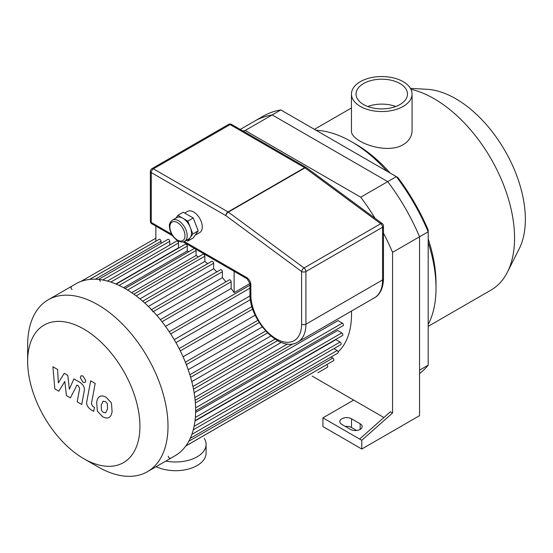 <?xml version="1.0" encoding="UTF-8"?>
<svg xmlns="http://www.w3.org/2000/svg" width="553" height="553" viewBox="0 0 553 553"><rect width="100%" height="100%" fill="white"/><g stroke="black" fill="none" stroke-linecap="round" stroke-linejoin="round"><path stroke-width="0.83" d="M428.188 365.187L419.547 370.171L419.547 236.774A150.769 87.049 -120 0 0 387.701 181.619L272.18 114.92A150.769 87.049 -120 0 0 254.553 121.169L263.193 116.185A150.769 87.049 60 0 1 280.813 109.936L397.863 177.513A147.72 85.286 -120 0 1 428.188 230.034L428.188 365.187A150.769 87.049 60 0 1 419.547 373.586M361.786 449.022L419.547 415.669L419.547 236.774A150.769 87.049 -120 0 0 387.701 181.619L396.342 176.635A150.769 87.049 60 0 1 428.188 231.79L392.561 252.362L392.561 413.008L361.786 440.292L361.786 449.022L322.924 426.577L322.924 417.854L359.63 439.047L390.397 411.764L392.561 413.008M242.878 130.943A150.769 87.049 60 0 1 245.186 130.501L360.715 197.2L387.701 181.619L272.18 114.92L280.813 109.936M403.192 81.671A30.304 17.496 180 0 1 412.068 94.045A30.304 17.496 180 0 1 381.764 111.54A30.304 17.496 180 0 1 351.452 94.045A30.304 17.496 180 0 1 370.164 77.876A30.304 17.496 180 0 1 403.192 81.671M412.068 94.045L412.068 130.612C411.944 136.411 408.985 141.098 403.192 144.679C385.821 155.137 350.077 141.354 351.452 130.612L351.452 94.045M367.773 106.508A25.728 14.855 180 0 1 395.748 106.508M399.95 83.538A25.728 14.855 180 0 1 407.492 94.045A25.728 14.855 180 0 1 381.764 108.893A25.728 14.855 180 0 1 356.035 94.045A25.728 14.855 180 0 1 371.92 80.323A25.728 14.855 180 0 1 399.95 83.538M428.188 326.36L490.995 290.097A113.745 65.669 -120 0 0 507.433 272.124L519.184 248.85A98.475 56.855 -120 0 0 525.35 219.327A98.475 56.855 -120 0 0 427.068 89.296L410.43 88.362M507.433 272.124A113.745 65.669 -120 0 0 514.553 238.025A113.745 65.669 -120 0 0 410.92 89.268M428.188 324.535A119.469 68.98 -120 0 0 436.013 288.051L436.013 283.371A113.745 65.669 -120 0 0 428.188 238.889M390.19 173.082A113.745 65.669 -120 0 0 355.586 144.063L351.535 141.727A119.469 68.98 -120 0 0 316.019 130.259M436.013 288.051A119.469 68.98 -120 0 0 428.188 242.525M387.045 171.264A119.469 68.98 -120 0 0 351.535 141.727M350.45 429.384L341.816 424.4A6.871 3.968 180 0 1 339.805 421.593A6.871 3.968 180 0 1 344.042 417.93A6.871 3.968 180 0 1 351.535 418.787L360.169 423.778A6.871 3.968 180 0 1 362.18 426.577A6.871 3.968 180 0 1 357.943 430.248A6.871 3.968 180 0 1 350.45 429.384M356.65 430.469L351.535 427.517A6.871 3.968 0 0 0 345.335 426.432M359.63 439.047L361.786 440.292M383.9 417.529L353.692 400.089L322.924 417.854M360.715 197.2A150.769 87.049 60 0 1 375.052 218.269M383.464 233.117A150.769 87.049 60 0 1 392.561 252.362M353.692 400.089L312.12 376.088M240.251 129.43L254.553 121.169A150.769 87.049 -120 0 1 272.18 114.92L245.186 130.501M83.786 458.679L97.826 466.78A99.243 57.298 -120 0 0 147.444 471.695L175.08 455.741A99.243 57.298 -120 0 0 195.638 410.312A99.243 57.298 -120 0 0 152.317 310.433A99.243 57.298 -120 0 0 75.844 283.848L48.201 299.809A99.243 57.298 -120 0 0 27.65 345.238L27.65 361.441A79.397 45.837 -120 0 0 83.786 458.679A79.397 45.837 -120 0 0 139.93 426.266A79.397 45.837 -120 0 0 83.786 329.028A79.397 45.837 -120 0 0 27.65 361.441M147.444 471.695A99.243 57.298 -120 0 0 168.001 426.266A99.243 57.298 -120 0 0 124.681 326.394A99.243 57.298 -120 0 0 48.201 299.809M168.243 456.142A1.528 0.885 -120 0 0 168.907 457.677A1.528 0.885 -120 0 0 170.082 458.091M152.856 311.844A1.528 0.885 -120 0 0 152.193 310.302A1.528 0.885 -120 0 0 151.017 309.894M100.224 281.456A1.528 0.885 -120 0 0 99.561 279.915A1.528 0.885 -120 0 0 98.386 279.507M71.309 287.007A1.528 0.885 -120 0 0 71.074 288.231A1.528 0.885 -120 0 0 72.07 289.572M249.956 283.502L234.126 292.648L234.126 270.286M155.856 241.239L155.856 225.092M234.126 292.648A91.611 52.888 -120 0 0 231.154 288.479L231.154 281.802A1.528 0.885 -120 0 0 230.49 280.267A1.528 0.885 -120 0 0 229.315 279.859L160.377 319.662M160.985 243.368L160.985 241.288A1.528 0.885 -120 0 0 160.315 239.753A1.528 0.885 -120 0 0 159.14 239.345L89.71 279.431M169.75 245.034L169.75 241.315A1.528 0.885 -120 0 0 169.087 239.774A1.528 0.885 -120 0 0 167.912 239.366L98.538 279.424M178.902 247.91A91.611 52.888 -120 0 0 178.522 247.806L178.522 242.981A1.528 0.885 -120 0 0 177.859 241.44A1.528 0.885 -120 0 0 176.684 241.032L107.358 281.055M188.85 251.65A91.611 52.888 -120 0 0 187.294 250.944L187.294 246.071A1.528 0.885 -120 0 0 186.631 244.537A1.528 0.885 -120 0 0 185.455 244.129L116.185 284.118M198.389 256.917A91.611 52.888 -120 0 0 196.066 255.493L196.066 250.495A1.528 0.885 -120 0 0 195.409 248.961M194.573 248.477A1.528 0.885 -120 0 0 194.227 248.546L125.013 288.507M207.693 263.643A91.611 52.888 -120 0 0 204.838 261.417L204.838 256.205A1.528 0.885 -120 0 0 204.175 254.663A1.528 0.885 -120 0 0 202.999 254.256L133.847 294.182M216.866 271.876A91.611 52.888 -120 0 0 213.61 268.765L213.61 263.235A1.528 0.885 -120 0 0 212.946 261.7A1.528 0.885 -120 0 0 211.771 261.293L142.681 301.178M225.935 281.809A91.611 52.888 -120 0 0 222.382 277.689L222.382 271.696A1.528 0.885 -120 0 0 221.718 270.161A1.528 0.885 -120 0 0 220.543 269.753L151.522 309.604M213.61 268.765L148.377 306.431M204.838 261.417L139.95 298.876M196.066 255.493L131.676 292.668M187.294 250.944L123.602 287.719M178.522 247.806L115.867 283.986M222.382 277.689L156.9 315.5M231.154 288.479L165.513 326.381M250.032 295.896L174.216 339.666M175.93 342.632L250.412 299.636M183.084 356.816L255.196 315.182M188.2 369.715L262.288 326.941M191.794 381.632L270.839 335.996M194.124 392.706L281.277 342.39M195.361 402.978L338.028 320.609L342.355 323.111A1.528 0.885 60 0 1 343.351 324.452A1.528 0.885 60 0 1 343.123 325.676L195.638 410.831M338.153 351.867A91.611 52.888 -120 0 0 351.535 314.069A91.611 52.888 -120 0 0 351.48 311.062M195.61 412.441L337.579 330.48L341.795 332.913A1.528 0.885 -120 0 1 342.798 334.261A1.528 0.885 -120 0 1 342.563 335.484L195.022 420.667M194.981 421.013L335.913 339.646L340.095 342.058A1.528 0.885 -120 0 1 341.09 343.406A1.528 0.885 -120 0 1 340.855 344.63L193.26 429.84M317.892 372.75A1.528 0.885 60 0 1 317.885 372.757L327.417 367.254A1.528 0.885 -120 0 0 327.646 366.031A1.528 0.885 -120 0 0 326.65 364.69L326.616 364.669M185.843 445.939L333.549 360.667A1.528 0.885 -120 0 0 333.784 359.443A1.528 0.885 -120 0 0 332.782 358.102L330.984 357.058M190.267 438.301L337.911 353.056A1.528 0.885 -120 0 0 338.146 351.832A1.528 0.885 -120 0 0 337.15 350.491L333.929 348.632M58.798 391.192L64.832 381.473L66.422 395.589L70.39 397.884L76.936 385.061L78.346 385.876L79.646 388.517L77.192 401.824L81.74 404.45L84.243 390.826C84.913 387.708 83.475 384.881 79.915 382.33L73.895 378.867L69.346 389.243L67.791 375.349L64.238 373.296L58.348 382.897L57.595 369.459L52.908 366.757L54.83 388.897L58.798 391.192M103.135 401.16L101.234 405.149L101.42 410.388L103.356 412.434L105.644 412.828L107.558 408.805L107.365 403.607L105.388 401.533L102.913 401.271M100.121 396.356C98.31 397.116 97.162 399.176 96.685 402.529L97.369 411.121L102.561 416.699C105.264 418.089 107.296 418.4 108.665 417.639C110.476 416.879 111.623 414.812 112.1 411.425L111.416 402.874L106.183 397.268C103.494 395.893 101.476 395.589 100.121 396.356L99.63 396.598M108.665 417.639L109.155 417.391M90.651 380.83L86.821 401.354C86.137 404.457 87.568 407.291 91.121 409.856L93.706 411.349L94.459 407.34L92.71 406.331L91.418 403.683L95.192 383.45L90.651 380.83M83.019 382.344L84.968 382.538L85.777 380.754L83.019 375.978L81.07 375.784L80.261 377.568L83.019 382.344M172.418 220.122L176.739 217.633A12.214 7.051 60 0 1 182.843 218.235A12.214 7.051 60 0 1 190.322 227.539A12.214 7.051 60 0 1 190.322 237.514A12.214 7.051 60 0 1 188.953 238.785L184.633 241.281A12.214 7.051 -120 0 0 184.633 227.179A12.214 7.051 -120 0 0 172.418 220.122C170.082 222.092 169.094 224.207 169.439 226.447C169.882 232.44 172.654 237.209 177.762 240.749C180.748 242.214 183.036 242.387 184.633 241.281M175.93 218.096L177.859 215.359L187.833 221.117L192.817 233.967L187.833 241.06L186.423 240.251M177.859 215.359L183.257 212.241L193.225 218L198.216 230.85L193.225 237.942L187.833 241.06M198.216 230.85L192.817 233.967M193.225 218L187.833 221.117M184.667 213.057L187.536 211.398A12.214 7.051 60 0 1 199.751 218.449A12.214 7.051 60 0 1 199.751 232.557L195.154 235.205M382.227 223.557A3.055 1.507 126.4 0 0 380.713 223.716A3.055 1.763 60 0 1 382.572 227.262A3.055 1.763 0 0 0 383.464 226.018A3.055 3.055 0 0 0 382.227 223.557L306.5 167.697A3.055 3.055 0 0 0 306.217 167.511A3.055 1.763 120 0 0 304.689 167.663A3.055 1.763 60 0 1 304.986 167.856A3.055 1.507 -53.6 0 1 306.5 167.697M171.679 234.23L151.266 222.444A3.055 1.763 180 0 1 150.368 221.2A3.055 3.055 0 0 0 151.895 223.841A3.055 1.763 -60 0 1 151.266 222.444L151.266 172.577A3.055 1.763 -60 0 1 153.423 168.838A3.055 1.763 -120 0 0 151.895 168.686A3.055 3.055 0 0 0 150.368 171.333A3.055 1.763 0 0 0 151.266 172.577L225.88 215.656A3.055 1.507 -53.6 0 1 228.334 212.11A3.055 1.763 -120 0 0 228.036 211.917A3.055 1.763 120 0 0 225.88 215.656L301.599 271.516A3.055 1.763 0 0 0 305.92 271.516A3.055 1.763 -120 0 0 304.06 267.977A3.055 1.507 126.4 0 0 301.599 271.516L301.599 324.196A35.883 20.717 60 0 1 276.23 338.851A35.883 20.717 60 0 1 250.862 294.901L250.862 284.933A3.055 1.763 180 0 1 249.963 283.682L247.17 278.85A3.055 1.763 -60 0 1 246.541 277.454L184.246 241.481M204.271 438.349A30.539 17.627 180 0 1 206.089 444.342A30.539 17.627 180 0 1 165.865 461.064M206.089 444.342L206.089 453.073A30.539 17.627 180 0 1 188.587 469.013A30.539 17.627 180 0 1 156.14 466.677M360.169 423.778L360.169 429.384M351.535 418.787L351.535 427.517M144.734 303.003L213.61 263.235M136.135 295.869L204.838 256.205M127.591 290.028L196.066 250.495M119.123 285.438L187.294 246.071M110.794 282.085L178.522 242.981M102.727 280.012L169.75 241.315M95.289 279.217L160.985 241.288M179.131 348.57L251.933 306.535M185.366 362.18L257.878 320.311M189.852 374.754L265.654 330.991M192.942 386.499L275.021 339.113M194.822 397.517L287.532 343.987M195.603 407.838L342.355 323.111M185.801 446.008L326.65 364.69M188.815 441.218L332.782 358.102M191.856 434.375L337.15 350.491M194.089 426.356L340.095 342.058M195.347 417.467L341.795 332.913M89.627 279.438L155.856 241.205M170.677 333.929L249.963 288.154M162.008 321.722L231.154 281.802M153.361 311.546L222.382 271.696M177.444 240.05A10.687 6.173 60 0 1 170.898 223.184A10.687 6.173 60 0 1 183.99 230.739A10.687 6.173 60 0 1 177.444 240.05M250.862 292.413L250.862 284.933A6.111 3.525 -120 0 0 246.541 277.454M374.505 297.77C378.245 295.91 383.236 290.332 383.464 278.698A3.055 1.763 180 0 1 382.572 279.942A38.931 22.479 60 0 1 374.505 297.77L297.853 342.024A38.931 22.479 -120 0 0 305.92 324.196A3.055 1.763 180 0 1 301.599 324.196M382.572 227.262L382.572 279.942L305.92 324.196L305.92 271.516L382.572 227.262M306.369 167.621A3.055 1.763 120 0 0 306.217 167.511L231.603 124.432A3.055 3.055 0 0 0 228.548 124.432A3.055 1.763 60 0 1 230.076 124.584A3.055 1.763 -60 0 1 231.603 124.432M153.423 168.838L230.076 124.584L304.689 167.663L228.036 211.917L153.423 168.838M228.334 212.11L304.986 167.856L380.713 223.716L304.06 267.977L228.334 212.11M249.963 283.682L249.963 293.657A3.055 1.763 0 0 0 250.862 294.901M351.452 107.98L314.436 129.347M252.735 309.086L180.306 350.899M259.233 322.544L186.333 364.627M267.507 332.934L190.619 377.326M277.578 340.648L193.495 389.194M293.076 343.8L195.133 400.344M155.856 238.191L80.876 281.477M169.246 331.745L249.963 285.148M383.464 278.698L383.464 226.018M247.17 278.85L183.112 241.861M172.667 235.834L151.895 223.841M150.368 221.2L150.368 171.333M228.548 124.432L151.895 168.686M249.963 293.657C249.044 319.828 279.825 353.512 297.853 342.024"/></g></svg>
